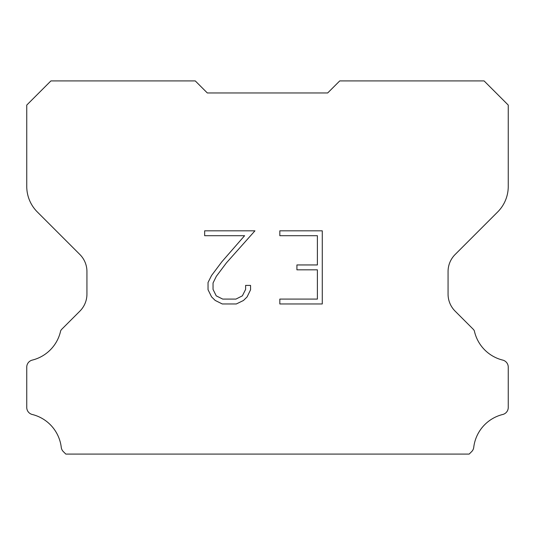 <?xml version="1.0" encoding="UTF-8"?>
<svg xmlns="http://www.w3.org/2000/svg" width="535" height="535" viewBox="0 0 535 535"><rect width="100%" height="100%" fill="white"/><g stroke="black" fill="none" stroke-linecap="round" stroke-linejoin="round"><path stroke-width="0.8" d="M317.389 299.085L317.389 269.827L296.918 269.827L296.918 264.952L317.389 264.952L317.389 235.694L279.825 235.694L279.825 230.819L322.271 230.819L322.271 303.96L279.825 303.96L279.825 299.085L317.389 299.085M250.561 285.409L250.561 289.796L247.09 296.938L243.472 300.483L236.323 303.96L222.279 303.96L215.184 300.429L211.566 296.865L208.041 289.723L208.041 282.487L211.566 275.485L221.898 261.729L244.609 235.694L204.658 235.694L204.658 230.819L254.948 230.819L226.472 262.805L216.327 276.321L213.044 282.995L213.044 289.415L216.234 295.848L222.707 299.085L235.948 299.085L242.375 295.842L245.612 289.415L245.612 285.409L250.561 285.409M207.312 92.956L195.275 80.919L50.912 80.919L26.75 105.081L26.75 186.427A36.112 36.112 0 0 0 37.33 211.96L79.889 254.52A24.075 24.075 0 0 1 86.938 271.539L86.938 294.11A24.075 24.075 0 0 1 79.889 311.129L61.926 329.092A7.055 7.055 0 0 0 60.662 330.804A38.52 38.52 0 0 1 32.24 360.108A7.223 7.223 0 0 0 26.75 367.124L26.75 407.469A7.223 7.223 0 0 0 32.24 414.478A38.52 38.52 0 0 1 61.257 447.347A7.223 7.223 0 0 0 63.518 451.787L65.812 454.081L469.188 454.081L471.482 451.787A7.223 7.223 0 0 0 473.742 447.347A38.52 38.52 0 0 1 502.76 414.478A7.223 7.223 0 0 0 508.25 407.469L508.25 367.124A7.223 7.223 0 0 0 502.76 360.108A38.52 38.52 0 0 1 474.338 330.804A7.055 7.055 0 0 0 473.074 329.092L455.111 311.129A24.075 24.075 0 0 1 448.062 294.11L448.062 271.539A24.075 24.075 0 0 1 455.111 254.52L497.67 211.96A36.112 36.112 0 0 0 508.25 186.427L508.25 105.081L484.088 80.919L339.725 80.919L327.688 92.956L207.312 92.956"/></g></svg>
